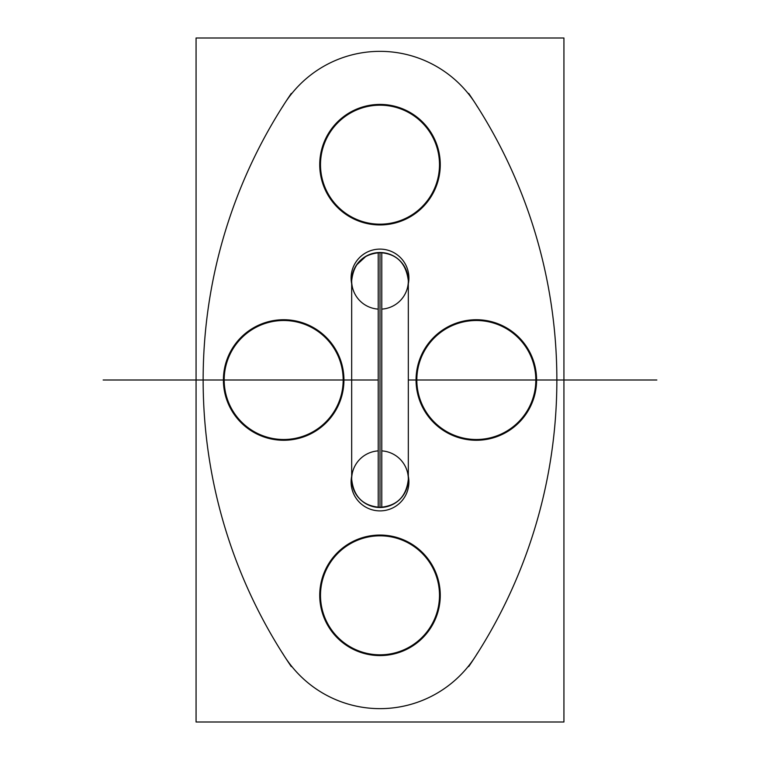 <?xml version="1.0" encoding="UTF-8"?>
<svg xmlns="http://www.w3.org/2000/svg" width="760" height="760" viewBox="0 0 760 760"><rect width="100%" height="100%" fill="white"/><g stroke="black" fill="none" stroke-linecap="round" stroke-linejoin="round"><path stroke-width="1.14" d="M408.329 283.698A28.899 28.899 0 0 0 378.185 249.166M381.815 249.166A28.899 28.899 0 0 0 351.671 283.698M563.929 722L196.07 722L196.07 38L563.929 38L563.929 722M284.829 656.839A113.326 113.326 0 0 0 475.171 656.839A113.326 113.326 0 0 1 284.829 656.839A113.326 113.326 0 0 0 475.171 656.839A113.326 113.326 0 0 1 284.829 656.839M224.181 380A59.498 59.498 0 0 1 283.67 320.501A59.498 59.498 0 0 1 343.168 380A59.498 59.498 0 0 1 283.67 439.498A59.498 59.498 0 0 1 224.181 380A59.498 59.498 0 0 1 283.67 320.501A59.498 59.498 0 0 1 343.168 380A59.498 59.498 0 0 1 283.67 439.498A59.498 59.498 0 0 1 224.181 380A59.498 59.498 0 0 1 283.67 320.501A59.498 59.498 0 0 1 343.168 380A59.498 59.498 0 0 1 283.67 439.498A59.498 59.498 0 0 1 224.181 380A59.498 59.498 0 0 0 283.67 439.498A59.498 59.498 0 0 0 343.168 380A59.498 59.498 0 0 0 283.67 320.501A59.498 59.498 0 0 0 224.181 380L105.184 380L224.181 380M380 535.819A59.498 59.498 0 0 1 439.498 595.317A59.498 59.498 0 0 1 380 654.816A59.498 59.498 0 0 1 320.501 595.317A59.498 59.498 0 0 1 380 535.819A59.498 59.498 0 0 1 439.498 595.317A59.498 59.498 0 0 1 380 654.816A59.498 59.498 0 0 1 320.501 595.317A59.498 59.498 0 0 1 380 535.819A59.498 59.498 0 0 1 439.498 595.317A59.498 59.498 0 0 1 380 654.816A59.498 59.498 0 0 1 320.501 595.317A59.498 59.498 0 0 1 380 535.819A59.498 59.498 0 0 0 320.501 595.317A59.498 59.498 0 0 0 380 654.816A59.498 59.498 0 0 0 439.498 595.317A59.498 59.498 0 0 0 380 535.819M535.819 380A59.498 59.498 0 0 1 476.33 439.498A59.498 59.498 0 0 1 416.831 380A59.498 59.498 0 0 1 476.33 320.501A59.498 59.498 0 0 1 535.819 380A59.498 59.498 0 0 1 476.33 439.498A59.498 59.498 0 0 1 416.831 380A59.498 59.498 0 0 1 476.33 320.501A59.498 59.498 0 0 1 535.819 380A59.498 59.498 0 0 1 476.33 439.498A59.498 59.498 0 0 1 416.831 380A59.498 59.498 0 0 1 476.33 320.501A59.498 59.498 0 0 1 535.819 380L656.839 380C725.068 380 725.068 380 656.839 380L408.329 380L656.839 380C725.068 380 725.068 380 656.839 380L408.329 380L656.839 380C725.068 380 725.068 380 656.839 380C725.068 380 725.068 380 656.839 380L535.819 380A59.498 59.498 0 0 0 476.33 320.501A59.498 59.498 0 0 0 416.831 380A59.498 59.498 0 0 0 476.33 439.498A59.498 59.498 0 0 0 535.819 380M380 105.184A59.498 59.498 0 0 1 439.498 164.682A59.498 59.498 0 0 1 380 224.181A59.498 59.498 0 0 1 320.501 164.682A59.498 59.498 0 0 1 380 105.184A59.498 59.498 0 0 1 439.498 164.682A59.498 59.498 0 0 1 380 224.181A59.498 59.498 0 0 1 320.501 164.682A59.498 59.498 0 0 1 380 105.184A59.498 59.498 0 0 1 439.498 164.682A59.498 59.498 0 0 1 380 224.181A59.498 59.498 0 0 1 320.501 164.682A59.498 59.498 0 0 1 380 105.184A59.498 59.498 0 0 0 320.501 164.682A59.498 59.498 0 0 0 380 224.181A59.498 59.498 0 0 0 439.498 164.682A59.498 59.498 0 0 0 380 105.184M408.329 476.301A28.899 28.899 0 0 1 378.185 510.834M381.815 510.834A28.899 28.899 0 0 1 351.671 476.301M291.289 666.596A509.969 509.969 0 0 1 291.289 93.404M477.555 107.008A113.326 113.326 0 0 0 282.445 107.008M468.711 93.404A509.969 509.969 0 0 1 468.711 666.596M477.555 652.992A113.326 113.326 0 0 1 282.445 652.992M223.525 383.781A60.268 60.268 0 0 1 283.67 319.732A60.268 60.268 0 0 1 343.824 383.781M343.824 376.219A60.268 60.268 0 0 1 283.67 440.268A60.268 60.268 0 0 1 223.525 376.219M376.219 535.173A60.268 60.268 0 0 1 440.268 595.317A60.268 60.268 0 0 1 376.219 655.462M383.781 655.462A60.268 60.268 0 0 1 319.732 595.317A60.268 60.268 0 0 1 383.781 535.173M536.475 376.219A60.268 60.268 0 0 1 476.33 440.268A60.268 60.268 0 0 1 416.176 376.219M416.176 383.781A60.268 60.268 0 0 1 476.33 319.732A60.268 60.268 0 0 1 536.475 383.781M376.219 104.538A60.268 60.268 0 0 1 440.268 164.682A60.268 60.268 0 0 1 376.219 224.827M383.781 224.827A60.268 60.268 0 0 1 319.732 164.682A60.268 60.268 0 0 1 383.781 104.538M381.776 450.889A28.329 28.329 0 0 1 408.272 480.938A28.329 28.329 0 0 1 378.224 507.433C396.349 506.625 406.381 497.201 408.329 479.161L408.329 280.839C406.049 262.485 396.007 253.061 378.224 252.567L378.224 507.433M378.224 309.111A28.329 28.329 0 0 1 351.728 279.062A28.329 28.329 0 0 1 381.776 252.567L381.776 507.433A28.329 28.329 0 0 1 351.728 480.938A28.329 28.329 0 0 1 378.224 450.889M380 252.51L380 507.49M381.776 309.111A28.329 28.329 0 0 0 408.272 279.062A28.329 28.329 0 0 0 378.224 252.567M356.43 265.126L366.177 256.11M103.16 380L196.07 380L103.16 380C34.931 380 34.931 380 103.16 380C34.931 380 34.931 380 103.16 380C34.931 380 34.931 380 103.16 380L196.07 380L103.16 380C34.931 380 34.931 380 103.16 380L378.224 380L103.16 380M249.109 380L306.907 380L249.109 380M453.093 380L510.891 380L453.093 380M351.671 380L320.501 380L351.671 380M381.776 252.567C363.651 253.374 353.618 262.798 351.671 280.839L351.671 479.161C353.618 497.201 363.651 506.625 381.776 507.433M351.671 280.839L351.671 479.161M408.329 479.161L408.329 280.839"/></g></svg>

